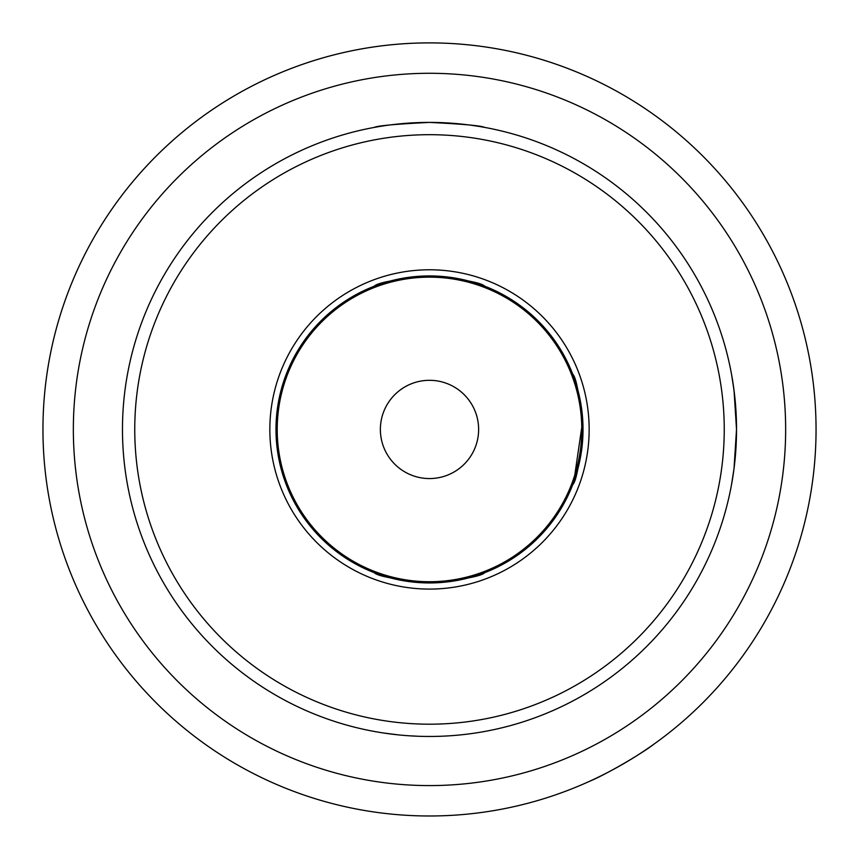 <?xml version="1.0" encoding="UTF-8"?>
<svg xmlns="http://www.w3.org/2000/svg" width="859" height="859" viewBox="0 0 859 859"><rect width="100%" height="100%" fill="white"/><g stroke="black" fill="none" stroke-linecap="round" stroke-linejoin="round"><path stroke-width="1.29" d="M433.516 275.975L429.5 275.922C463.119 279.261 481.534 282.697 484.766 286.219C481.502 282.686 463.076 279.25 429.5 275.922C395.87 279.261 377.445 282.697 374.234 286.219C377.477 282.686 395.902 279.261 429.5 275.922A153.514 153.514 0 0 0 275.986 429.436A153.514 153.514 0 0 0 429.5 582.95C395.87 579.61 377.455 576.185 374.234 572.663L374.932 572.932L374.234 572.663C377.498 576.196 395.924 579.621 429.5 582.95A153.514 153.514 0 0 0 583.014 429.436A153.514 153.514 0 0 0 429.5 275.922A153.514 153.514 0 0 0 275.986 429.436A153.514 153.514 0 0 0 429.5 582.95C463.108 579.621 481.534 576.185 484.766 572.663L473.449 576.529L444.35 582.23M484.766 127.422C481.502 125.747 463.087 124.072 429.5 122.407A307.028 307.028 0 0 0 122.472 429.436A307.028 307.028 0 0 0 429.5 736.464A307.028 307.028 0 0 0 736.528 429.436A307.028 307.028 0 0 0 429.5 122.407C395.935 124.072 377.509 125.736 374.234 127.422M572.717 484.701C576.249 481.448 579.685 463.033 583.014 429.468C579.675 395.816 576.249 377.391 572.717 374.17L577.141 387.377L582.756 420.534L573.791 481.867M731.514 484.701L734.037 468.499L736.528 429.425L734.037 390.373L731.514 374.17L734.037 390.362L736.528 429.479L734.026 468.542L731.514 484.701L734.037 468.456L736.528 429.221L734.037 468.456L731.514 484.701M441.44 582.488L440.57 582.552M378.497 574.231L390.405 577.892L378.497 574.231M398.737 579.836L408.24 581.479L398.716 579.836M429.5 582.95L418.644 582.574L440.28 582.574M418.72 276.308L418.032 276.351M383.898 282.858L398.555 279.078L375.533 285.725L383.619 282.944M375.265 285.822L374.234 286.219L375.265 285.822M732.319 378.755L733.017 383.114L732.319 378.755M733.092 383.629L734.917 398.018L733.092 383.629M735.003 398.887L736.346 418.859L735.003 398.887M816.05 429.436A386.55 386.55 0 0 1 429.5 815.986A386.55 386.55 0 0 1 42.95 429.436A386.55 386.55 0 0 1 429.5 42.886A386.55 386.55 0 0 1 816.05 429.436M589.618 781.271C605.187 774.904 640.771 754.374 654.129 744.023M478.624 429.436A49.124 49.124 0 0 0 429.5 380.312A49.124 49.124 0 0 0 380.376 429.436A49.124 49.124 0 0 0 429.5 478.56A49.124 49.124 0 0 0 478.624 429.436M45.076 388.977A386.55 386.55 0 0 1 579.052 72.994M418 736.249L408.422 735.744M398.683 734.917L383.619 733.017M475.424 282.955L468.67 281M467.403 280.678L475.446 282.965M450.739 581.479L460.274 579.836L450.739 581.479M468.692 577.871L480.449 574.252M480.514 574.231L484.766 572.663L480.514 574.231M468.95 577.796L475.048 576.045M475.585 575.874L480.364 574.284M574.306 480.406L577.935 468.617L574.306 480.406M578.483 466.448L579.149 463.667L578.483 466.448M582.617 440.463L582.917 434.965L582.617 440.463M582.477 416.561L581.543 408.197L582.477 416.561M579.889 398.597L576.099 383.876L579.889 398.597M73.348 429.436A356.152 356.152 0 0 1 429.5 73.283A356.152 356.152 0 0 1 785.652 429.436A356.152 356.152 0 0 1 429.5 785.588A356.152 356.152 0 0 1 73.348 429.436M429.5 277.156A152.29 152.29 0 0 0 277.21 429.436A152.29 152.29 0 0 0 429.5 581.726A152.29 152.29 0 0 0 581.79 429.436A152.29 152.29 0 0 0 429.5 277.156M429.5 724.191A294.744 294.744 0 0 0 724.244 429.436A294.744 294.744 0 0 0 429.5 134.691A294.744 294.744 0 0 0 134.756 429.436A294.744 294.744 0 0 0 429.5 724.191M429.5 589.091A159.656 159.656 0 0 0 589.156 429.436A159.656 159.656 0 0 0 429.5 269.78A159.656 159.656 0 0 0 269.844 429.436A159.656 159.656 0 0 0 429.5 589.091M429.5 122.407A307.028 307.028 0 0 0 122.472 429.436A307.028 307.028 0 0 0 429.5 736.464"/></g></svg>
